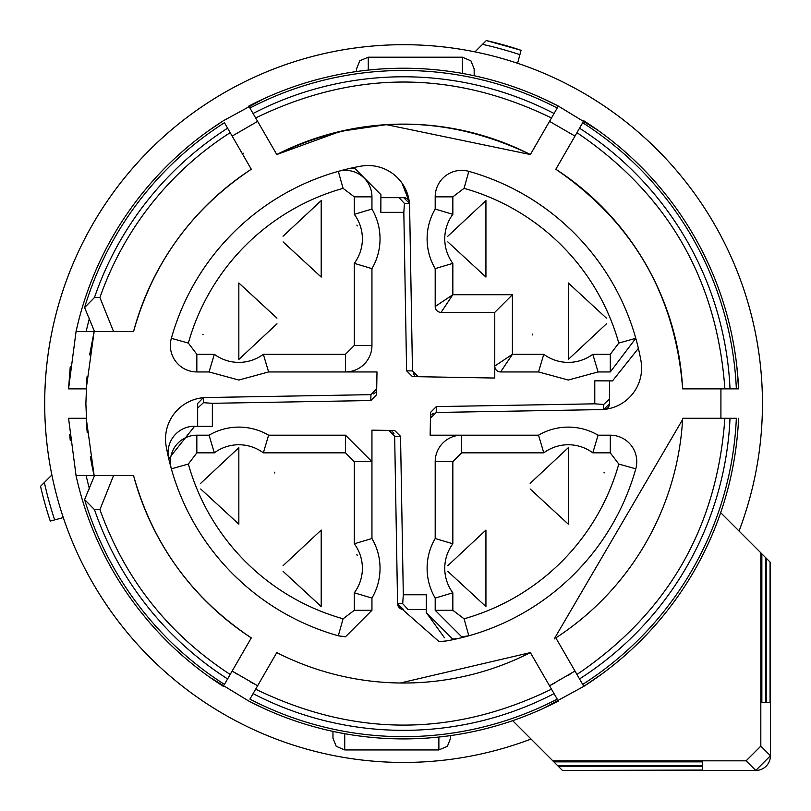 <?xml version="1.0" encoding="UTF-8"?>
<svg xmlns="http://www.w3.org/2000/svg" width="811" height="811" viewBox="0 0 811 811"><rect width="100%" height="100%" fill="white"/><g stroke="black" fill="none" stroke-linecap="round" stroke-linejoin="round"><path stroke-width="1.22" d="M739.044 531.043A358.878 358.878 0 0 0 403.574 44.696A358.878 358.878 0 0 0 44.696 403.574A358.878 358.878 0 0 0 531.043 739.044A358.878 358.878 0 0 1 63.288 517.59L54.682 519.892A367.768 367.768 0 0 1 44.362 482.474L51.863 474.972A358.878 358.878 0 0 1 474.972 51.863L486.286 40.55A372.32 372.32 0 0 1 517.256 49.025M762.452 403.574A358.878 358.878 0 0 0 517.59 63.288L521.078 50.272L486.286 40.55M720.675 512.664L761.853 553.842L761.853 702.508L765.706 702.508L765.706 557.694L770.45 562.449L770.45 755.74A14.71 14.71 0 0 1 755.74 770.45L562.449 770.45L702.508 770.065L702.508 766.213L558.211 766.213L562.064 770.065M44.362 482.474L40.55 486.286A372.32 372.32 0 0 0 50.272 521.078L54.682 519.892M765.706 702.508L761.853 702.508M765.706 557.694L761.853 553.842M770.065 562.064L770.065 702.508L766.213 702.508L766.213 558.211M557.694 765.706L553.842 761.853L702.508 761.853L702.508 765.706L557.694 765.706L558.211 766.213M760.819 552.818L760.819 746.12L770.45 755.74L755.74 770.45L746.12 760.819L552.818 760.819L553.842 761.853M552.818 760.819L512.664 720.675M482.474 44.362A367.768 367.768 0 0 1 519.892 54.682M770.065 702.508L766.213 702.508M702.508 761.853L702.508 765.706M702.508 770.065L702.508 766.213M746.12 760.819L760.819 746.12M332.966 731.4L332.966 738.182L332.966 731.4M450.632 735.597L450.632 738.182L450.632 735.597M356.505 71.54L356.505 68.955L356.505 71.54M474.171 75.737L474.171 68.955L474.171 75.737M737.503 434.301L736.895 440.343M602.076 673.85L583.819 686.349L579.53 678.929L583.819 686.349L543.928 708.125M584.001 686.238L597.808 676.942M268.755 710.618L263.129 708.094M209.988 677.398L248.805 701.069M248.987 701.16L263.95 708.469M224.444 684.413L230.182 674.468C168.343 634.09 124.914 579.135 99.915 509.602L94.471 509.602A326.782 326.782 0 0 0 227.607 678.929L224.444 684.413A333.108 333.108 0 0 1 84.597 499.576L94.502 475.641L76.062 475.641L68.55 418.273L86.219 418.273L94.157 475.641A317.699 317.699 0 0 1 90.345 456.694M70.243 440.302L69.655 434.453M87.01 376.791L86.219 388.864L68.55 388.864L70.243 366.805M68.55 388.864L76.062 331.496L94.502 331.496L84.597 307.562A333.108 333.108 0 0 1 224.444 122.725L227.607 128.209L224.444 122.725M205.061 133.288L210.069 129.679M263.21 99.013L223.309 120.788A335.349 335.349 0 0 0 76.062 331.496L86.159 331.496A325.485 325.485 0 0 1 89.474 318.206M223.137 120.9L209.329 130.206M538.392 96.519L544.009 99.054M597.149 129.74L558.333 106.079L554.055 113.499L558.343 106.079A335.349 335.349 0 0 0 248.795 106.079L276.774 154.526A279.45 279.45 0 0 1 530.364 154.536C445.837 114.087 361.3 114.087 276.774 154.536L340.61 131.301L386.381 124.641L530.364 154.536M558.15 105.977L543.198 98.668M736.895 366.805L738.588 388.864L730.022 388.864L738.588 388.864A335.349 335.349 0 0 0 583.819 120.788L555.849 169.235A279.45 279.45 0 0 1 682.639 388.864L730.022 388.864A326.782 326.782 0 0 0 579.53 128.209L582.693 122.725A333.108 333.108 0 0 1 736.347 388.864L730.022 388.864L736.347 388.864M576.956 132.669C667.747 194.113 717.056 279.511 724.872 388.864L720.928 388.864L720.908 418.273M736.347 418.273L682.649 418.273A279.45 279.45 0 0 1 555.839 637.892L579.53 678.929A326.782 326.782 0 0 0 730.022 418.273L736.347 418.273A333.108 333.108 0 0 1 582.693 684.413L579.53 678.929L582.693 684.413M738.588 418.273A335.349 335.349 0 0 1 583.819 686.349A335.349 335.349 0 0 0 738.588 418.273M724.872 418.273C717.046 527.626 667.747 613.025 576.956 674.468L574.989 671.052L549.513 685.761A317.699 317.699 0 0 0 555.768 682.436M557.218 699.123L554.055 693.638L557.218 699.123A333.108 333.108 0 0 1 249.92 699.123L253.083 693.638A326.782 326.782 0 0 0 554.055 693.638L530.374 652.612M400.299 683.004L530.364 652.602A279.45 279.45 0 0 1 276.774 652.602L249.92 699.123M558.343 701.059A335.349 335.349 0 0 1 248.795 701.059A335.349 335.349 0 0 0 558.343 701.059M551.48 689.178C452.873 737.077 354.265 737.077 255.658 689.178L257.634 685.761L232.149 671.052A317.699 317.699 0 0 0 238.17 674.813M230.182 674.468L251.298 637.902A279.45 279.45 0 0 1 133.572 475.641L113.53 475.641L99.915 509.602M76.062 475.641A335.349 335.349 0 0 0 223.319 686.349A335.349 335.349 0 0 1 76.062 475.641L76.214 475.641M94.502 475.641L113.53 475.641M89.474 488.932A325.485 325.485 0 0 1 86.159 475.641L77.937 475.641M86.219 418.273L87.223 432.8M86.949 429.698L85.875 403.574L86.878 378.352M89.636 354.853L94.157 331.496L86.219 388.864M84.597 307.562L94.471 297.536L99.915 297.536L113.53 331.496L133.582 331.496L115.344 331.496M113.53 331.496L94.502 331.496M242.459 153.938L230.182 132.669L242.459 153.938L243.543 153.249M251.298 169.246C192.025 208.792 152.782 262.876 133.572 331.496A279.45 279.45 0 0 1 251.298 169.246L227.607 128.209A326.782 326.782 0 0 0 94.471 297.536M99.915 297.536A321.632 321.632 0 0 1 230.182 132.669L232.159 136.086L257.624 121.376L232.159 136.086M558.343 106.079A335.349 335.349 0 0 0 248.795 106.079L249.92 108.025A333.108 333.108 0 0 1 557.218 108.025L554.055 113.499A326.782 326.782 0 0 0 253.083 113.499L249.92 108.025M539.203 139.228L551.48 117.96L539.203 139.228M557.218 108.025L549.513 121.376L574.989 136.086L549.513 121.376M530.374 154.526L551.48 117.96C452.873 70.06 354.265 70.06 255.658 117.96M738.588 388.864A335.349 335.349 0 0 0 583.819 120.788L582.693 122.725M570.812 673.677A317.699 317.699 0 0 1 567.741 675.563M253.275 683.46A317.699 317.699 0 0 1 250.102 681.737M84.597 499.576L94.471 509.602M435.487 308.342L435.193 268.613L452.842 263.352L452.842 294.728L512.41 294.728L512.41 354.295L494.761 366.065L494.761 378.038L412.404 376.598L406.605 370.82L412.475 370.921L409.555 203.439L403.675 197.661A5.88 5.88 0 0 1 409.271 201.726L409.555 203.439L404.456 203.439L399.053 197.661L403.675 197.661L380.896 197.661L399.053 197.661M605.422 409.271A5.88 5.88 0 0 0 609.487 403.675L603.698 409.555L605.422 409.271A41.523 41.523 0 0 0 640.943 360.713A241.212 241.212 0 0 0 635.783 338.309L618.793 343.083A223.562 223.562 0 0 0 464.054 188.345L452.842 196.84L452.842 214.327L435.193 209.066L435.193 196.84L435.193 209.066A58.828 58.828 0 0 0 435.193 268.613L435.193 306.497L452.842 294.728L441.072 312.377A5.88 5.88 0 0 1 435.193 306.497A5.88 5.88 0 0 0 441.072 312.377L494.761 312.377L494.761 378.038M564.963 224.302L573.225 232.098M609.487 380.896L609.487 399.053L603.698 404.456L603.698 409.555L436.217 412.475L430.438 418.253L430.976 415.901M431.898 414.482L433.479 413.215M446.425 640.943L439.045 641.602L446.425 640.943A241.212 241.212 0 0 0 468.829 635.783L464.054 618.793A223.562 223.562 0 0 0 618.793 464.054L610.298 452.842L592.811 452.842L598.072 435.193L610.298 435.193L598.072 435.193A58.828 58.828 0 0 0 538.524 435.193L543.786 452.842L461.672 452.842L452.842 461.672L452.842 543.786A41.179 41.179 0 0 0 452.842 592.811L452.842 610.298L435.193 610.298L435.193 598.072A58.828 58.828 0 0 1 435.193 538.524L435.193 461.672A26.479 26.479 0 0 1 461.672 435.193L538.524 435.193L430.144 435.193L430.54 412.404L436.328 406.605L436.217 412.475M582.835 564.963L575.04 573.225M439.045 641.602L397.877 605.422L397.583 603.698L403.472 609.487A5.88 5.88 0 0 1 397.877 605.422L439.045 641.602M408.085 609.487L426.241 609.487L408.085 609.487L402.692 603.698L397.583 603.698L394.663 436.217L388.885 430.438L391.237 430.976M392.666 431.898L393.923 433.479M376.162 391.237L376.699 388.885L370.921 394.663L203.439 397.583L203.439 402.692L212.36 403.31L212.36 426.312L194.64 426.231L197.661 426.241L197.661 403.472L203.439 397.583L201.726 397.877A41.523 41.523 0 0 0 166.194 446.425A241.212 241.212 0 0 0 171.354 468.829L188.345 464.054A223.562 223.562 0 0 0 343.083 618.793L354.295 610.298L354.295 592.811A41.179 41.179 0 0 0 354.295 543.786L354.295 461.672L345.476 452.842L345.476 435.193L268.613 435.193A58.828 58.828 0 0 0 238.839 427.103A58.828 58.828 0 0 1 268.613 435.193L345.476 435.193L371.945 461.672L371.945 538.524L371.945 430.144L394.734 430.54L400.533 436.328L394.663 436.217M371.945 610.298L371.945 598.072L371.945 610.298L345.476 636.777L371.945 610.298L354.295 610.298M339.951 636.189L345.476 636.777L338.309 635.783A241.212 241.212 0 0 1 171.354 468.829A241.212 241.212 0 0 0 338.309 635.783L343.083 618.793M242.175 582.835L233.913 575.04M375.24 392.666L373.668 393.923M401.942 183.002L409.271 201.726A41.523 41.523 0 0 0 360.713 166.194A241.212 241.212 0 0 0 338.309 171.354L343.083 188.345A223.562 223.562 0 0 0 188.345 343.083L196.84 354.295L214.327 354.295A41.179 41.179 0 0 0 263.352 354.295L345.476 354.295L354.295 345.476L354.295 263.352L371.945 268.613L371.945 345.476A26.479 26.479 0 0 1 345.476 371.945L268.613 371.945L376.993 371.945L376.598 394.734L370.82 400.533L370.921 394.663M196.84 371.945L209.066 371.945L196.84 371.945A26.479 26.479 0 0 1 171.354 338.309A26.479 26.479 0 0 0 196.84 371.945L196.84 354.295M224.302 242.175L232.098 233.913M360.713 166.194L362.831 165.87M412.475 370.921L418.253 376.699L415.901 376.162M414.482 375.24L413.215 373.668M345.476 435.193L371.945 461.672L371.945 430.144M354.295 345.476L371.945 345.476A26.479 26.479 0 0 1 345.476 371.945L376.993 371.945M603.698 404.456L594.777 403.827L594.777 380.835L612.498 380.906L638.389 348.375M404.456 203.439L403.827 212.36L406.605 370.82M403.827 212.36L380.835 212.36L380.906 194.64L354.437 168.049L348.375 168.759A26.479 26.479 0 0 1 354.437 168.049L380.906 194.64M338.309 171.354A26.479 26.479 0 0 1 345.476 170.361A26.479 26.479 0 0 0 338.309 171.354A241.212 241.212 0 0 0 171.354 338.309A241.212 241.212 0 0 1 338.309 171.354A26.479 26.479 0 0 1 371.945 196.84L371.945 209.066L354.295 214.327L354.295 196.84L371.945 196.84A26.479 26.479 0 0 0 345.476 170.361M212.36 403.31L370.82 400.533M194.64 426.231L168.759 458.762A26.479 26.479 0 0 1 194.64 426.231M402.692 603.698L403.31 594.777L400.533 436.328M403.31 594.777L426.312 594.777L426.231 612.498L452.7 639.088L458.762 638.389L452.7 639.088M594.777 403.827L436.328 406.605M512.41 294.728L494.761 312.377M468.829 171.354A26.479 26.479 0 0 0 435.193 196.84A26.479 26.479 0 0 1 468.829 171.354A241.212 241.212 0 0 1 635.783 338.309A241.212 241.212 0 0 0 468.829 171.354L464.054 188.345M609.487 399.053L609.487 403.675M635.783 468.829A26.479 26.479 0 0 0 610.298 435.193A26.479 26.479 0 0 1 635.783 468.829A241.212 241.212 0 0 1 468.829 635.783A241.212 241.212 0 0 0 635.783 468.829L618.793 464.054M426.231 612.498L444.499 637.781M354.295 543.786L371.945 538.524A58.828 58.828 0 0 1 371.945 598.072A58.828 58.828 0 0 0 371.945 538.524M354.295 592.811L371.945 598.072M197.661 426.241L197.661 403.472M203.439 402.692L197.661 408.085M263.352 354.295L268.613 371.945L238.839 380.035L209.066 371.945L214.327 354.295M610.298 371.945L598.072 371.945L568.298 380.035L538.524 371.945L500.64 371.945A5.88 5.88 0 0 1 494.761 366.065A5.88 5.88 0 0 0 500.64 371.945L512.41 354.295L543.786 354.295L538.524 371.945L568.298 380.035L598.072 371.945L592.811 354.295L610.298 354.295L610.298 371.945L635.783 338.309L610.298 371.945M196.84 435.193L209.066 435.193L214.327 452.842L196.84 452.842L196.84 435.193A26.479 26.479 0 0 0 171.354 468.829A26.479 26.479 0 0 1 196.84 435.193M435.193 610.298L461.672 636.777L435.193 610.298L435.193 598.072L452.842 592.811M452.842 543.786L435.193 538.524L435.193 461.672A26.479 26.479 0 0 1 461.672 435.193L461.672 452.842M485.931 277.078L485.931 200.601L485.931 277.078L447.814 241.891M568.298 359.445L568.298 282.968L568.298 359.445L606.456 323.802M485.931 606.547L485.931 530.059L485.931 606.547L447.814 571.36M568.298 524.18L568.298 447.692L568.298 524.18L530.181 488.992M461.672 636.777L468.829 635.783L461.672 636.777M321.207 606.547L321.207 530.059L321.207 606.547L283.09 571.36M238.839 524.18L238.839 447.692L238.839 524.18L200.722 488.992M238.839 359.445L238.839 282.968L238.839 359.445L276.987 323.802M321.207 277.078L321.207 200.601L321.207 277.078L283.09 241.891M371.945 268.613A58.828 58.828 0 0 0 371.945 209.066A58.828 58.828 0 0 1 371.945 268.613M238.839 427.103A58.828 58.828 0 0 0 209.066 435.193A58.828 58.828 0 0 1 268.613 435.193L263.352 452.842A41.179 41.179 0 0 0 214.327 452.842M435.193 538.524A58.828 58.828 0 0 0 435.193 598.072A58.828 58.828 0 0 1 435.193 538.524M485.931 200.601L447.784 236.234M532.604 334.923A38.239 38.239 0 0 1 532.3 334.112M606.415 318.145L568.298 282.968M485.931 530.059L447.784 565.703M568.298 447.692L530.151 483.336M604.053 472.357A38.239 38.239 0 0 1 604.246 472.884M321.207 530.059L283.049 565.703M356.881 554.531A38.239 38.239 0 0 1 357.225 555.454M238.839 447.692L200.682 483.336M274.534 472.215A38.239 38.239 0 0 1 274.838 473.026M203.085 334.771A38.239 38.239 0 0 1 202.902 334.264M276.956 318.145L238.839 282.968M321.207 200.601L283.049 236.234M356.891 225.103A38.239 38.239 0 0 1 357.215 225.955M770.45 755.74L770.45 562.449M755.74 770.45L562.449 770.45M344.736 733.712L344.736 749.942L438.873 749.942L438.873 737.057M462.402 73.426L462.402 57.196L368.275 57.196L359.82 60.774L356.505 68.955M368.275 70.091L368.275 57.196M76.062 331.496A335.349 335.349 0 0 1 223.319 120.788M435.193 209.066A58.828 58.828 0 0 0 435.193 268.613M598.072 435.193A58.828 58.828 0 0 0 538.524 435.193M268.613 371.945L238.839 380.035L209.066 371.945M452.842 214.327A41.179 41.179 0 0 0 452.842 263.352M452.842 196.84L435.193 196.84M592.811 452.842A41.179 41.179 0 0 0 543.786 452.842M610.298 452.842L610.298 435.193M354.295 461.672L371.945 461.672M345.476 354.295L345.476 371.945M188.345 343.083L171.354 338.309M543.786 354.295A41.179 41.179 0 0 0 592.811 354.295M618.793 343.083L610.298 354.295M452.842 461.672L435.193 461.672M464.054 618.793L452.842 610.298M188.345 464.054L196.84 452.842M345.476 452.842L263.352 452.842M343.083 188.345L354.295 196.84M354.295 263.352A41.179 41.179 0 0 0 354.295 214.327M438.873 749.942L447.388 746.302L450.632 738.182M344.736 749.942L336.22 746.302L332.966 738.182M462.402 57.196L470.917 60.835L474.171 68.955M682.639 418.273L682.568 419.611L554.217 638.946M133.572 475.641C152.772 544.262 192.025 598.346 251.298 637.892C192.025 598.346 152.772 544.262 133.572 475.641M682.487 386.198L682.639 388.864C675.401 295.427 633.138 222.224 555.839 169.246L556.954 169.975"/></g></svg>
